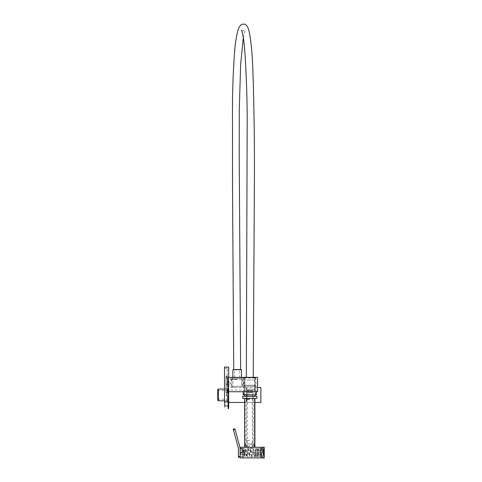 <?xml version="1.0" encoding="UTF-8"?>
<svg xmlns="http://www.w3.org/2000/svg" width="482" height="482" viewBox="0 0 482 482"><rect width="100%" height="100%" fill="white"/><g stroke="black" fill="none" stroke-linecap="round" stroke-linejoin="round"><path stroke-width="0.36" stroke-dasharray="2.41 1.81" d="M237.186 378.846L231.836 378.846L237.186 378.846M237.186 379.424L231.264 379.424L237.186 379.424M217.75 390.631L217.75 399.259L217.75 390.631L228.673 390.631L228.673 399.259L228.673 390.631M217.75 399.259L228.673 399.259M224.522 400.807L228.673 400.807L228.673 389.082L228.673 400.807M224.522 389.082L228.673 389.082M237.186 387.474L231.264 387.474L237.186 387.474M246.784 391.764L246.784 398.126L246.495 391.764M228.673 402.422L228.673 387.474L246.495 387.474L228.673 387.474L228.673 402.422L246.495 402.422L246.495 387.474L246.495 402.422L244.675 402.422M254.906 402.422L246.784 402.422L246.784 387.474L246.784 402.422L260.87 402.422L260.87 387.474L246.784 387.474L257.581 387.474M217.75 389.655L217.75 400.235M218.328 400.807L218.328 389.082M224.642 384.021L224.642 408.718L224.648 384.021L228.113 384.021L228.119 381.129L228.113 408.591M228.673 388.45L228.673 401.44L228.673 388.45A0.572 0.572 0 0 1 228.1 389.022L228.1 400.867L228.1 389.022L225.913 389.022M228.673 401.44A0.572 0.572 0 0 0 228.1 400.867L225.913 400.867M228.673 408.188L228.673 391.733M228.113 384.021L228.119 406.772L228.504 406.772M226.775 394.017L225.913 394.879L226.775 393.993L227.528 394.017L227.528 389.094L225.913 388.853L227.528 389.094L227.528 394.017L226.775 394.017L227.528 393.993L227.528 388.926L226.775 388.926L227.528 388.926L227.528 393.993L226.775 393.993M228.504 401.44L228.504 388.45L228.504 401.44A0.404 0.404 0 0 0 228.1 401.042L228.1 388.853L228.1 401.042L225.913 401.042M228.504 388.45A0.404 0.404 0 0 1 228.1 388.853L225.913 388.853M228.504 408.188L228.504 406.639M225.913 395.035L226.775 395.897L225.913 395.035M227.528 395.897L226.775 395.897L225.913 395.011L226.775 395.897L227.528 395.897L227.528 400.964L226.775 400.964L227.528 400.964L227.528 395.873L226.775 395.873L227.528 395.897M227.528 395.873L227.528 400.964L226.775 400.795L227.528 400.795L227.528 395.873M244.675 447.266L254.906 447.266L244.675 447.266L244.675 398.397L254.906 398.397L244.675 398.397M245.103 447.266L254.472 447.266L245.103 447.266L245.103 398.397L254.472 398.397L245.103 398.397L245.103 447.266M254.906 447.266L254.906 398.397M254.472 447.266L254.472 398.397L254.472 447.266M249.79 394.945L255.225 394.945L249.79 394.945M249.79 394.517L243.922 394.517L249.79 394.517M249.79 390.348L255.225 390.348L249.79 390.348M249.79 390.775L243.922 390.775L249.79 390.775M249.79 392.071L252.954 392.071L249.79 392.071M249.79 398.969L245.218 398.969L249.79 398.969M256.918 398.397L242.663 398.397M256.918 396.385L242.663 396.385M253.11 390.348L246.471 390.348L253.11 390.348L252.779 392.071L246.802 392.071L252.779 392.071M249.79 398.397L254.357 398.397L249.79 398.397M246.471 390.348L248.296 390.631L246.802 390.631L246.802 392.071M248.296 390.631L248.296 392.071L248.296 390.631L251.285 390.631L251.285 392.071L251.285 390.631L252.779 390.631L248.296 390.631M249.79 447.266L245.477 447.266L249.79 447.266M249.79 446.977L246.41 446.977L249.79 446.977M249.79 392.643L252.881 392.643L249.79 392.643M249.79 392.932L246.41 392.932L249.79 392.932M249.79 440.367L246.338 440.367L249.79 440.367M249.79 399.548L246.338 399.548L249.79 399.548M249.79 443.814L246.194 443.814L249.79 443.814M249.79 444.247L252.954 444.247L249.79 444.247M261.087 452.58L261.087 457.183L261.087 452.58M260.654 452.58L260.654 456.665L260.654 452.58L259.623 453.586L258.617 452.58L259.623 453.586L258.617 452.58L259.623 451.574L258.617 452.58L259.623 453.586L260.629 452.58L259.623 451.574L258.617 452.58L259.623 451.574L260.629 452.58L259.623 453.586L260.629 452.58L259.623 451.574L260.629 452.58M244.699 452.58L244.699 456.032L244.699 452.58M247.29 452.58L247.29 456.665L247.29 452.58M264.25 452.58L264.25 457.183L264.25 452.58M249.79 448.82C251.827 448.471 251.827 448.471 249.79 448.82C251.827 448.471 251.827 448.471 249.79 448.82C247.748 448.471 247.748 448.471 249.79 448.82C247.748 448.471 247.748 448.471 249.79 448.82M249.79 447.549L252.954 447.549L249.79 447.549M249.79 445.826L245.477 445.826L249.79 445.826M244.127 452.58L244.127 456.894L244.127 448.272L244.127 452.58L240.102 452.58L240.102 456.894L240.102 448.272L240.102 456.55L240.102 449.188L240.102 452.58L244.127 452.58M240.102 447.266L264.25 447.266L264.25 457.9L240.102 457.9L240.102 447.266M245.85 445.826L245.278 445.826L245.85 445.826L245.85 443.814L254.303 443.814L245.278 443.814L245.85 443.814L245.85 445.826M254.303 445.826L253.725 445.826L254.303 445.826L254.303 443.814L254.303 445.826M245.278 445.826L245.278 443.814L245.278 445.826M244.127 448.272L240.102 448.272L244.127 448.272M242.169 452.58L241.536 451.947L242.169 452.58L241.536 453.213C242.356 452.791 242.356 452.369 241.536 451.947C242.356 452.369 242.356 452.791 241.536 453.213L242.169 452.58L241.536 453.213L240.904 452.58L241.536 453.213C240.723 452.791 240.723 452.369 241.536 451.947C240.723 452.369 240.723 452.791 241.536 453.213L240.904 452.58L241.536 451.947L240.904 452.58L241.536 453.213L242.169 452.58L241.536 451.947L240.904 452.58L241.536 451.947L242.169 452.58L242.976 452.58L242.976 455.815L242.976 449.351L242.976 456.496L242.976 449.242L242.976 452.58L242.169 452.58M242.976 455.815L242.542 455.388L242.542 452.58L242.542 455.388L240.102 455.388L240.102 449.778L240.102 455.388M242.976 449.351L242.542 449.778L242.542 452.58L242.542 449.778L240.102 449.778M240.102 449.188L240.102 448.615L240.102 449.188L242.976 449.242L242.976 448.664L242.976 449.242L240.102 449.188M240.102 457.183L240.102 447.983L235.017 429.01L233.234 429.01L238.379 448.212L238.379 457.183L240.102 457.183L240.102 447.983M240.102 448.615L242.976 448.664L240.102 448.615M259.623 450.839C258.322 450.543 258.322 450.543 259.623 450.839C258.322 450.543 258.322 450.543 259.623 450.839C260.919 450.543 260.919 450.543 259.623 450.839C260.919 450.543 260.919 450.543 259.623 450.839M259.623 450.043C258.322 449.833 258.322 449.833 259.623 450.043C258.322 449.833 258.322 449.833 259.623 450.043C260.919 449.833 260.919 449.833 259.623 450.043C260.919 449.833 260.919 449.833 259.623 450.043M259.623 455.122C258.322 455.333 258.322 455.333 259.623 455.122C258.322 455.333 258.322 455.333 259.623 455.122C260.919 455.333 260.919 455.333 259.623 455.122C260.919 455.333 260.919 455.333 259.623 455.122M259.623 454.327C258.322 454.622 258.322 454.622 259.623 454.327C258.322 454.622 258.322 454.622 259.623 454.327C260.919 454.622 260.919 454.622 259.623 454.327C260.919 454.622 260.919 454.622 259.623 454.327M240.331 452.58L240.331 454.393L240.331 452.58M240.62 452.58L240.62 454.683L240.62 452.58M261.316 452.58L261.316 454.881L261.316 452.58M260.882 452.58L260.882 455.315L260.882 452.58M255.623 452.58L255.623 455.315L255.623 452.58M256.773 452.58L256.773 455.315L256.773 449.851L256.773 452.58L256.773 449.995L257.352 449.423L257.924 449.995L257.924 455.315L257.924 449.851L257.924 455.171L257.352 455.743L256.773 455.171L256.773 449.995L257.352 450.568L257.924 449.995L257.924 455.171L257.352 454.592L256.773 455.171L256.773 452.58M258.442 452.58L258.442 454.592L258.442 452.58M241.145 452.164A0.572 0.572 0 0 0 241.121 452.978A0.572 0.572 0 0 0 241.934 453.002A0.572 0.572 0 0 0 241.958 452.188A0.572 0.572 0 0 0 241.145 452.164A0.572 0.572 0 0 0 241.121 452.978A0.572 0.572 0 0 0 241.934 453.002A0.572 0.572 0 0 0 241.958 452.188A0.572 0.572 0 0 0 241.145 452.164M255.34 452.61L254.767 452.55L255.34 452.61C254.538 458.942 254.773 455.532 254.424 456.55L252.99 449.224L253.327 449.224L252.809 452.61C252.068 458.063 252.291 455.629 251.863 456.327C251.502 455.809 251.598 457.478 250.971 452.616L250.465 449.447L250.797 449.447L250.279 452.61C249.387 458.581 249.688 455.044 249.363 456.111C249.067 455.291 249.206 458.075 248.441 452.616L247.935 449.67L248.26 449.67L247.748 452.61C246.874 458.141 247.145 454.924 246.832 455.888C246.555 455.207 246.651 457.563 245.91 452.616L245.416 449.899L245.724 449.899L245.218 452.604C244.344 457.725 244.615 454.779 244.308 455.665C244.049 455.092 244.097 457.117 243.386 452.622L243.187 450.122L242.687 452.61L242.115 452.55L242.687 452.604M255.623 450.327L255.623 455.026L255.623 450.327M255.34 450.327L255.34 455.026L255.34 450.327M255.34 456.171L255.34 448.7L255.34 456.171M255.623 456.171L255.623 448.7L255.623 456.171M264.25 454.213L264.25 453.574L264.25 454.213M264.25 452.966L264.25 452.652L264.25 452.966M263.1 452.911L263.1 448.615L263.1 452.911M264.25 452.417L264.25 452.098L264.25 452.417M263.1 452.357L263.1 452.676L263.1 452.357M264.25 451.658L264.25 450.158L264.25 451.658M263.1 451.604L263.1 450.158L263.1 451.869L264.25 451.592M264.25 450.513L264.25 450.2L264.25 450.513M263.1 450.459L263.1 450.772L263.1 450.459M264.25 449.73L264.25 449.417L264.25 449.73M263.1 449.676L263.1 449.134L263.1 449.676M264.25 449.447L264.25 449.134L264.25 449.447M264.25 449.712L264.25 449.393L264.25 449.712L263.1 449.706L263.1 449.393L263.1 449.712M264.25 452.803L264.25 452.49L264.25 452.803M263.1 452.749L263.1 453.062L263.1 452.749M264.25 454.61L264.25 454.297L264.25 454.61M263.1 454.556L263.1 454.869L263.1 454.556M264.25 450.61L264.25 450.29L264.25 450.61M263.1 450.55L263.1 450.869L263.1 450.55M264.25 455.183L264.25 454.869L264.25 455.183M263.1 455.129L263.1 455.442L263.1 455.129M264.25 452.917L264.25 452.598L264.25 452.917M263.1 452.857L263.1 453.176L263.1 452.857M256.773 452.887L256.773 449.447L256.773 452.887M257.063 452.309L257.063 455.43L257.063 452.309M256.773 452.966L256.773 448.628L256.773 452.966M257.063 452.17L257.063 456.822L257.063 452.17M260.798 452.2L260.798 456.532L260.798 452.2M260.509 452.99L260.509 448.344L260.509 452.99M262.521 452.966L262.521 448.615L262.521 452.966M262.521 452.857L262.521 449.736L262.521 452.857M261.949 452.206L261.949 456.46L261.949 452.206M261.949 452.14L261.949 457.123L261.949 452.14M264.25 452.14L264.25 457.123L264.25 452.14M227.281 384.546L227.281 378.28L227.281 384.546M241.482 384.546L241.482 379.027L241.482 384.546M225.956 384.546L225.956 378.28L225.956 384.546M228.661 377.364L225.956 377.364L225.956 391.733L225.956 377.364L244.904 377.364L244.904 391.733L243.32 391.733L257.581 391.733L257.581 377.364L243.826 377.364L244.904 377.364L244.904 391.733L228.661 391.733M254.677 391.733L254.677 377.364L254.677 391.733M227.106 400.849L227.106 368.248L227.106 400.849L224.522 400.849L224.522 368.248L224.522 400.849L227.106 400.849M227.106 384.088L227.106 376.068L227.106 385.01L227.106 384.088L225.956 384.088L225.956 376.701L225.956 384.088L227.106 384.088M227.106 393.029L227.106 385.01L227.106 393.029L227.106 392.396L227.106 393.029L225.956 393.029L227.106 393.029L225.956 393.029L225.956 392.396L227.106 392.396L225.956 392.396L225.956 385.01L225.956 393.029L227.106 393.029M227.106 376.701L227.106 376.068L227.106 376.701L225.956 376.701L227.106 376.701M227.799 391.794L227.799 377.304L227.799 391.794L228.661 391.794L228.661 377.304L227.799 377.304L228.661 377.304L228.661 391.794L227.799 391.794M228.661 401.994L228.661 367.097L224.522 367.097L224.522 401.994L228.661 401.994M227.106 368.248L224.522 368.248L227.106 368.248M227.799 376.701L227.799 392.396L227.799 376.701L225.956 376.701L225.956 376.068L227.106 376.068L225.956 376.068L225.956 384.088L225.956 376.068L227.106 376.068L225.956 376.068L225.956 376.701L227.799 376.701M227.799 392.396L225.956 392.396L227.799 392.396M225.956 385.01L227.106 385.01L225.956 385.01L227.106 385.01L225.956 385.01L225.956 393.029L225.956 385.01M241.446 377.695L232.86 377.695L241.446 377.695M241.446 378.846L232.86 378.846L241.446 378.846M232.011 378.846L242.428 378.846L232.011 378.846M242.356 386.323L231.938 386.323L242.356 386.323M231.107 386.323L243.35 386.323L231.107 386.323M231.107 377.695L243.35 377.695L231.107 377.695M239.675 369.7L234.656 369.7L239.675 369.7M239.675 377.695L234.656 377.695L239.675 377.695M232.933 377.695L241.494 377.695L232.933 377.695M241.494 369.7L232.872 369.7M240.632 369.549L233.734 369.549M249.206 377.695L253.237 377.695L249.206 377.695M255.002 386.178L244.501 386.178L255.002 386.178M255.002 389.197L244.501 389.197L255.002 389.197M254.833 379.997L244.675 379.997L254.833 379.997M254.833 386.178L244.675 386.178L254.833 386.178M244.266 377.695L255.394 377.695L244.266 377.695M243.982 377.984L255.683 377.984L243.982 377.984M243.669 385.172L255.996 385.172L243.669 385.172M244.121 386.094L255.538 386.094L244.121 386.094M244.121 385.172L255.538 385.172L244.121 385.172M243.633 386.094L256.038 386.094L243.633 386.094M256.424 394.945L243.157 394.945M255.117 389.197L244.386 389.197L255.117 389.197M255.117 394.945L244.386 394.945L255.117 394.945M228.673 383.262L228.119 383.076M228.504 383.262L228.113 383.136M253.725 443.814L253.725 445.826L253.725 443.814M233.384 429.583L235.174 429.583M240.102 456.605L238.379 456.605M240.904 452.58L240.102 452.58L240.904 452.58M242.53 378.846L243.103 379.424L243.103 387.474M232.872 377.364L232.872 387.474M231.836 378.846L231.264 379.424L231.264 387.474M241.494 378.846L241.494 387.474M228.673 381.702L228.119 381.129M228.504 381.702L228.113 381.298M244.356 394.945L243.922 394.517L243.922 390.775L244.356 390.348M252.954 398.969L252.954 392.071M245.218 398.969L245.218 398.397M255.225 394.945L255.653 394.517L255.653 390.775L255.225 390.348M254.357 398.969L254.357 398.397M246.627 398.969L246.627 392.071M246.7 447.266L246.41 440.367M246.7 392.643L246.41 399.548M246.338 440.367L246.338 399.548M252.375 447.266L252.375 392.643M247.2 447.266L247.2 392.643M253.164 399.548L252.881 392.643M252.881 447.266L253.164 440.367M253.237 440.367L253.237 399.548M252.954 447.549L252.954 444.247L253.381 443.814M251.369 447.549L251.369 448.501L260.654 448.501L261.087 448.067M247.29 449.134L244.699 449.134M264.25 447.983L261.087 447.983M248.206 447.549L248.206 448.501L247.29 448.501M245.477 447.266L245.477 445.826M244.699 450.399L244.127 450.399M244.699 454.767L244.127 454.767M254.098 447.266L254.098 445.826M246.627 447.549L246.627 444.247L246.194 443.814M244.127 456.894L240.102 456.894M261.087 457.093L260.654 456.665L247.29 456.665M264.25 457.183L261.087 457.183M247.29 456.032L244.699 456.032M242.976 456.496L240.102 456.55M257.924 449.851L258.617 449.851L258.617 450.568L257.28 452.58L258.617 454.592L258.617 455.315L257.924 455.315M240.331 454.393L255.623 454.683M261.316 454.881L260.629 455.315L260.629 454.592L261.316 454.592M256.773 455.315L255.623 455.315M257.924 454.653L256.773 454.653M261.316 450.568L260.629 450.568L260.629 449.851L261.316 450.284M257.924 450.513L256.773 450.513M256.773 449.851L255.623 449.851M255.623 450.483L240.331 450.772M242.121 452.544L242.874 449.652C243.151 450.417 243.103 447.477 243.952 452.556L244.458 455.153L244.151 455.153L244.645 452.544C245.242 448.555 245.218 449.772 245.537 449.387C245.965 449.959 245.76 448.019 246.483 452.556L246.995 455.382L246.676 455.382L247.176 452.544C247.941 447.302 247.808 449.935 248.097 449.164C248.423 450.152 248.14 446.868 249.013 452.556L249.525 455.604L249.2 455.604L249.706 452.55C250.483 446.916 250.315 449.79 250.628 448.947C250.947 450.037 250.652 446.392 251.544 452.556L252.062 455.827L251.725 455.827L252.237 452.55C253.026 446.471 252.827 449.67 253.158 448.724C253.508 449.923 253.164 445.946 254.074 452.55L254.598 456.056L254.249 456.056L254.767 452.55M263.1 454.472L264.25 454.472M263.1 453.225L264.25 453.225M263.1 452.676L264.25 452.676M263.1 451.917L264.25 451.917M263.1 450.772L264.25 450.772M263.1 449.989L264.25 449.989L263.1 449.971M263.1 453.062L264.25 453.062M263.1 454.424L264.25 454.424L263.1 454.43M263.1 454.869L264.25 454.869L263.1 454.869M263.1 451.315L264.25 451.315L263.1 451.291M263.1 450.736L264.25 450.736L263.1 450.742M263.1 451.869L264.25 451.869M263.1 450.869L264.25 450.869M263.1 455.442L264.25 455.442M263.1 454.146L264.25 454.146M263.1 455.966L264.25 455.966L263.1 455.96M263.1 455.412L264.25 455.412L263.1 455.394M263.1 453.176L264.25 453.176M262.521 455.43L256.773 455.713M256.773 448.628L260.798 448.628M262.521 456.55L263.1 456.55M260.798 448.7L261.949 448.7M261.949 448.037L264.25 448.037M261.949 457.123L264.25 457.123M260.798 456.46L261.949 456.46M256.773 456.532L260.798 456.532M256.773 449.447L262.521 449.736M262.521 448.615L263.1 448.615M263.1 452.598L264.25 452.598M263.1 453.851L264.25 453.851M263.1 454.839L264.25 454.839M263.1 455.382L264.25 455.382M263.1 453.574L264.25 453.574M263.1 450.29L264.25 450.29M263.1 450.158L264.25 450.158M263.1 454.297L264.25 454.297M263.1 453.845L264.25 453.845M263.1 451.013L264.25 451.013M263.1 452.49L264.25 452.49M263.1 449.393L264.25 449.393L263.1 449.417M263.1 449.134L264.25 449.134M263.1 450.2L264.25 450.2M263.1 451.339L264.25 451.339M263.1 452.098L264.25 452.098M263.1 452.652L264.25 452.652M263.1 453.899L264.25 453.899M261.949 452.99L261.949 456.779L261.491 457.237L261.027 456.779L261.027 448.387L261.491 447.923L261.949 448.387L261.949 456.779L261.491 456.321L261.027 456.779L261.027 448.387L261.491 448.844L261.949 448.387L261.949 452.99M241.482 379.027L227.281 379.027M227.281 378.28L225.956 378.28M243.826 377.364L243.32 391.733M255.755 377.364L256.255 391.733M227.281 390.812L225.956 390.812M241.482 390.065L227.281 390.065M231.938 386.323L231.938 378.846M243.35 377.695C244.651 380.569 244.651 383.449 243.35 386.323M231.017 377.695C229.715 380.569 229.715 383.449 231.017 386.323M242.428 386.323L242.428 378.846M241.512 378.846L241.512 377.695M234.656 377.695L234.656 369.7M241.494 377.695L241.494 377.364M239.711 377.695L239.711 369.7M243.32 37.56L245.284 30.215L243.422 30.999L241.506 30.167M253.237 377.364L253.237 377.695M244.501 389.197L244.501 386.178M244.675 386.178L244.675 379.997M255.394 377.695L255.996 385.172M255.538 386.094L255.538 385.172M256.038 386.094L256.285 391.733M244.386 394.945L244.386 389.197M255.195 394.945L255.195 389.197M243.543 386.094L243.296 391.733M244.043 386.094L244.043 385.172M244.181 377.695L243.585 385.172M254.906 386.178L254.906 379.997M255.08 389.197L255.08 386.178M246.338 377.364L246.338 377.695"/><path stroke-width="0.72" d="M218.328 400.807L217.75 400.235L217.75 389.655L218.328 389.082L218.328 400.807L224.522 400.807M218.328 389.082L224.522 389.082M244.675 402.422L228.673 402.422M257.581 387.474L260.87 387.474L260.87 402.422L254.906 402.422M224.642 401.994L224.642 405.868L224.648 401.994M228.119 405.868L228.119 401.994L228.113 405.868L224.648 405.868L228.113 405.868L228.119 408.766L228.113 405.868M228.673 391.733L228.673 408.188M228.504 406.639L228.504 408.188M228.113 408.591L228.113 406.772M244.675 447.266L244.675 398.397M254.906 447.266L254.906 398.397M242.663 398.397L256.918 398.397L256.918 396.385L242.663 396.385L242.663 398.397M240.102 447.266L264.25 447.266L264.25 457.9L240.102 457.9L240.102 447.266M233.384 429.583L233.234 429.01L235.017 429.01L235.174 429.583L233.384 429.583L238.379 448.212L238.379 456.605L240.102 456.605M240.102 447.983L235.174 429.583M240.102 457.183L238.379 457.183L238.379 456.605M228.661 391.733L257.581 391.733L257.581 377.364L228.661 377.364M228.661 367.097L228.661 401.994L224.522 401.994L224.522 367.097L228.661 367.097M232.872 377.364L232.872 369.7L241.494 369.7L241.494 377.364M253.237 377.695L254.327 192.884C254.701 151.637 254.219 110.824 252.887 70.45C252.387 54.587 251.092 41.362 249.001 30.776C247.862 26.263 246.001 24.034 243.422 24.1C243.03 23.901 242.078 24.275 240.554 25.221L238.674 28.04C236.523 34.451 235.065 43.754 234.294 55.93C233.234 71.384 232.619 87.459 232.463 104.16L232.547 191.185L233.734 369.549L240.632 369.549L239.211 157.024L239.283 110.203L240.651 64.227L243.32 37.56M243.296 391.733L243.157 394.945L256.424 394.945L256.285 391.733M228.673 406.639L228.119 406.826M244.615 396.385L244.615 394.945M254.966 396.385L254.966 394.945M241.506 30.167L241.97 31.288C243.139 35.409 244.043 41.524 244.693 49.628C246.23 71.457 247.061 94.291 247.2 118.132L246.338 377.695"/></g></svg>
